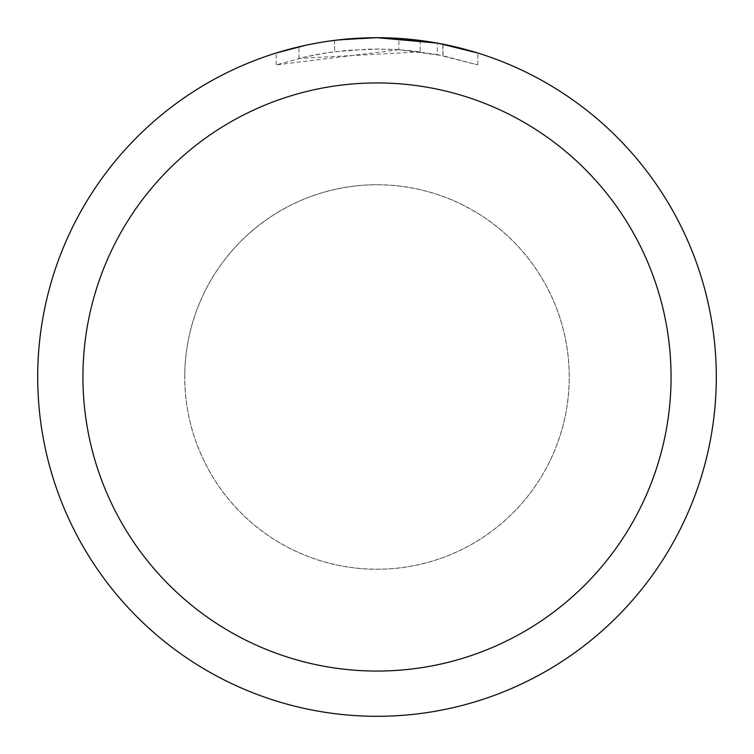 <?xml version="1.0" encoding="UTF-8"?>
<svg xmlns="http://www.w3.org/2000/svg" width="754" height="754" viewBox="0 0 754 754"><rect width="100%" height="100%" fill="white"/><g stroke="black" fill="none" stroke-linecap="round" stroke-linejoin="round"><path stroke-width="0.57" stroke-dasharray="3.77 2.83" d="M377 184.787A192.213 192.213 0 0 1 569.213 377A192.213 192.213 0 0 1 377 569.213A192.213 192.213 0 0 1 184.787 377A192.213 192.213 0 0 1 377 184.787A192.213 192.213 0 0 1 569.213 377A192.213 192.213 0 0 1 377 569.213A192.213 192.213 0 0 1 184.787 377A192.213 192.213 0 0 1 377 184.787M398.866 49.764L276.209 64.891L306.331 56.71L326.802 52.874L347.471 50.339L378.678 49.01L399.488 49.783L420.214 51.866L420.214 40.462L377 37.7A339.3 339.3 0 0 1 716.3 377A339.3 339.3 0 0 1 377 716.3A339.3 339.3 0 0 1 37.7 377A339.3 339.3 0 0 1 377 37.7L383.767 37.766M388.489 37.898L418.781 40.282M332.514 40.631L377 37.7L398.866 38.426L442.862 44.156L442.862 55.692L398.875 49.736L398.875 38.407M442.852 44.156L438.875 43.393M477.8 53.025L437.263 43.101L437.273 54.599L477.8 64.891L442.852 55.692M420.214 51.866L298.952 58.435A327.99 327.99 0 0 1 334.597 51.762L368.065 49.133L388.8 49.227L409.592 50.631L437.273 54.599M334.597 40.358L334.597 51.762L334.597 40.358A339.3 339.3 0 0 0 298.952 46.795L326.275 41.517M340.327 39.689L338.734 39.868M276.19 64.891L276.19 53.025L304.446 45.551L326.011 41.555L355.077 38.407L377 37.7L354.003 38.482M442.862 55.692L442.862 44.156M477.829 64.891L477.829 53.025L477.829 64.891M298.952 58.435L298.952 46.795L298.952 58.435M305.775 45.259L325.125 41.687M334.597 40.367L352.127 38.614M184.73 377A192.27 192.27 0 0 1 377 184.73A192.27 192.27 0 0 1 569.27 377A192.27 192.27 0 0 1 377 569.27A192.27 192.27 0 0 1 184.73 377A192.27 192.27 0 0 1 377 184.73A192.27 192.27 0 0 1 569.27 377A192.27 192.27 0 0 1 377 569.27A192.27 192.27 0 0 1 184.73 377M443.003 44.184L443.003 55.721"/><path stroke-width="1.13" d="M383.767 37.766L388.489 37.898M418.781 40.282L420.214 40.462M437.273 43.101L377 37.7A339.3 339.3 0 0 1 716.3 377A339.3 339.3 0 0 1 377 716.3A339.3 339.3 0 0 1 37.7 377A339.3 339.3 0 0 1 377 37.7L340.327 39.689M438.875 43.393L477.8 53.025M377 82.94A294.06 294.06 0 0 1 671.06 377A294.06 294.06 0 0 1 377 671.06A294.06 294.06 0 0 1 82.94 377A294.06 294.06 0 0 1 377 82.94M338.734 39.868L334.597 40.358M276.209 53.025L305.775 45.259M326.275 41.517L332.514 40.631M325.125 41.687L334.597 40.367M352.127 38.614L354.003 38.482"/></g></svg>

